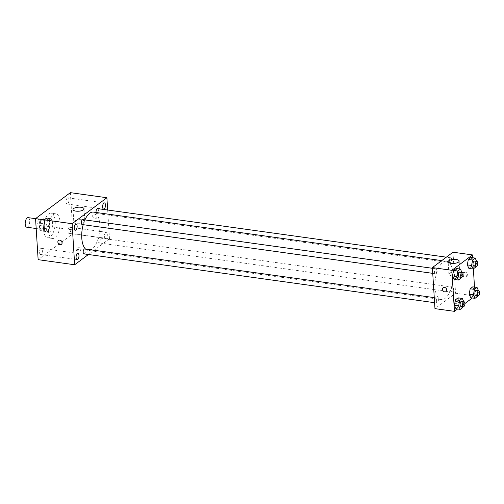 <?xml version="1.0" encoding="UTF-8"?>
<svg xmlns="http://www.w3.org/2000/svg" width="504" height="504" viewBox="0 0 504 504"><rect width="100%" height="100%" fill="white"/><g stroke="black" fill="none" stroke-linecap="round" stroke-linejoin="round"><path stroke-width="0.38" stroke-dasharray="2.52 1.89" d="M26.788 227.216A4.832 2.192 97.9 0 0 29.629 222.73A4.832 2.192 97.9 0 0 28.123 217.646M39.816 226.145A4.832 2.192 97.9 0 0 41.404 229.251A4.832 2.192 97.9 0 0 44.245 224.765A4.832 2.192 97.9 0 0 42.739 219.681A4.832 2.192 97.9 0 0 39.816 226.145M40.093 220.569L43.401 218.1A6.558 2.98 97.9 0 1 44.44 219.253L44.856 225.83A6.558 2.98 97.9 0 1 44.043 228.362L40.742 230.826A6.558 2.98 97.9 0 1 39.703 229.679L39.287 223.096A6.558 2.98 97.9 0 1 40.093 220.569L44.963 221.243L48.271 218.78L43.401 218.1M44.043 228.362L48.92 229.037L45.612 231.506L40.742 230.826M39.703 229.679L44.572 230.359L44.157 223.776L39.287 223.096M44.572 230.359A6.558 2.98 97.9 0 0 45.612 231.506M48.92 229.037A6.558 2.98 97.9 0 0 49.726 226.51L44.856 225.83M48.271 218.78A6.558 2.98 97.9 0 1 49.31 219.927L49.726 226.51M44.963 221.243A6.558 2.98 97.9 0 0 44.157 223.776M47.345 231.556A6.898 3.137 -82.1 0 1 45.99 231.979A6.898 3.137 -82.1 0 1 43.835 224.708A6.898 3.137 -82.1 0 1 47.893 218.308A6.898 3.137 -82.1 0 1 50.18 224.135A6.898 3.137 -82.1 0 1 47.345 231.556M49.783 231.897A6.898 3.137 97.9 0 0 52.611 224.475A6.898 3.137 97.9 0 0 50.331 218.648A6.898 3.137 97.9 0 0 46.154 227.89A6.898 3.137 97.9 0 0 48.428 232.319A6.898 3.137 97.9 0 0 49.783 231.897M49.31 219.927L44.44 219.253M43.577 229.811A12.424 5.645 97.9 0 0 47.666 237.787A12.424 5.645 97.9 0 0 54.968 226.258A12.424 5.645 97.9 0 0 51.093 213.179A12.424 5.645 97.9 0 0 43.577 229.811M48.447 230.492A12.424 5.645 97.9 0 0 52.536 238.461A12.424 5.645 97.9 0 0 59.837 226.939A12.424 5.645 97.9 0 0 55.963 213.853A12.424 5.645 97.9 0 0 48.447 230.492M67.322 198.022A3.106 1.411 97.9 0 0 66.049 201.361A3.106 1.411 97.9 0 0 67.076 203.975A3.106 1.411 97.9 0 0 68.897 201.096A3.106 1.411 97.9 0 0 67.933 197.833A3.106 1.411 97.9 0 0 67.322 198.022M38.965 219.19A3.106 1.411 97.9 0 0 37.693 222.522A3.106 1.411 97.9 0 0 38.72 225.143A3.106 1.411 97.9 0 0 40.547 222.264A3.106 1.411 97.9 0 0 39.577 218.994A3.106 1.411 97.9 0 0 38.965 219.19M40.811 248.535A3.106 1.411 97.9 0 0 39.539 251.868A3.106 1.411 97.9 0 0 40.566 254.488A3.106 1.411 97.9 0 0 42.393 251.609A3.106 1.411 97.9 0 0 41.422 248.34A3.106 1.411 97.9 0 0 40.811 248.535M69.168 227.367A3.106 1.411 97.9 0 0 67.895 230.706A3.106 1.411 97.9 0 0 68.922 233.321A3.106 1.411 97.9 0 0 70.749 230.441A3.106 1.411 97.9 0 0 69.779 227.178A3.106 1.411 97.9 0 0 69.168 227.367M70.358 192.654L72.941 233.692L38.14 259.667M105.708 232.451A3.106 1.411 97.9 0 0 104.435 235.79A3.106 1.411 97.9 0 0 105.462 238.411A3.106 1.411 97.9 0 0 107.283 235.532A3.106 1.411 97.9 0 0 106.312 232.262A3.106 1.411 97.9 0 0 105.708 232.451M84.193 222.377A5.519 2.016 176.4 0 1 78.057 223.732A5.519 2.016 176.4 0 1 73.811 222.043A5.519 2.016 176.4 0 1 79.191 219.687A5.519 2.016 176.4 0 1 84.83 221.351A5.519 2.016 176.4 0 1 84.193 222.377M107.667 210.017L109.475 238.783L72.941 233.692M109.475 238.783L88.421 254.501M79.808 249.058A2.413 0.882 176.4 0 1 81.094 249.751A2.413 0.882 176.4 0 1 78.737 250.784A2.413 0.882 176.4 0 1 76.268 250.053A2.413 0.882 176.4 0 1 79.808 249.058M79.727 247.766A2.413 0.882 176.4 0 1 81.012 248.459A2.413 0.882 176.4 0 1 78.656 249.486A2.413 0.882 176.4 0 1 76.186 248.762A2.413 0.882 176.4 0 1 79.727 247.766M58.546 240.433L58.546 240.433A2.413 1.966 53.3 0 1 60.782 240.471A2.413 1.966 53.3 0 1 62.124 242.663A2.413 1.966 53.3 0 1 61.438 244.301L61.438 244.308M92.66 216.096A2.413 1.966 -126.7 0 0 93.996 218.289A2.413 1.966 -126.7 0 0 96.233 218.327A2.413 1.966 -126.7 0 0 96.365 215.221A2.413 1.966 -126.7 0 0 93.347 214.458A2.413 1.966 -126.7 0 0 92.66 216.096M92.654 216.096A2.413 1.966 -126.7 0 0 93.996 218.289A2.413 1.966 -126.7 0 0 96.233 218.333A2.413 1.966 -126.7 0 0 96.358 215.221A2.413 1.966 -126.7 0 0 93.341 214.458A2.413 1.966 -126.7 0 0 92.654 216.096M96.151 212.486A2.482 1.128 97.9 0 0 96.894 213.532A2.482 1.128 97.9 0 0 98.356 211.226A2.482 1.128 97.9 0 0 97.581 208.612M83.992 253.884A2.482 1.128 97.9 0 0 85.453 251.578A2.482 1.128 97.9 0 0 84.678 248.963M97.921 241.284A2.482 1.128 97.9 0 0 98.74 242.878A2.482 1.128 97.9 0 0 100.202 240.572A2.482 1.128 97.9 0 0 99.427 237.957A2.482 1.128 97.9 0 0 97.921 241.284M82.146 224.538A2.482 1.128 97.9 0 0 83.651 221.212A2.482 1.128 97.9 0 0 82.832 219.618M85.579 249.089A19.322 8.776 97.9 0 0 88.124 250.387A19.322 8.776 97.9 0 0 99.477 232.457A19.322 8.776 97.9 0 0 93.448 212.108M84.905 219.908A19.322 8.776 97.9 0 0 83.198 224.683M434.952 287.154A19.322 8.776 97.9 0 0 441.315 299.559A19.322 8.776 97.9 0 0 452.668 281.629A19.322 8.776 97.9 0 0 446.645 261.28A19.322 8.776 97.9 0 0 434.952 287.154M436.842 270.383A2.482 1.128 -82.1 0 1 435.336 273.71A2.482 1.128 -82.1 0 1 434.561 271.095A2.482 1.128 -82.1 0 1 436.023 268.789A2.482 1.128 -82.1 0 1 436.842 270.383M451.111 290.455A2.482 1.128 97.9 0 0 451.93 292.049A2.482 1.128 97.9 0 0 453.392 289.743A2.482 1.128 97.9 0 0 452.617 287.129A2.482 1.128 97.9 0 0 451.111 290.455M436.37 301.461A2.482 1.128 97.9 0 0 437.182 303.055A2.482 1.128 97.9 0 0 438.644 300.749A2.482 1.128 97.9 0 0 437.869 298.135A2.482 1.128 97.9 0 0 436.37 301.461M449.266 261.11A2.482 1.128 97.9 0 0 450.085 262.704A2.482 1.128 97.9 0 0 451.546 260.398A2.482 1.128 97.9 0 0 450.771 257.783A2.482 1.128 97.9 0 0 449.266 261.11M452.995 252.202L455.578 293.24L434.958 308.637M474.51 287.078L475.064 295.955L455.578 293.24M475.064 295.955L472.349 297.984M464.883 303.559L457.601 308.99M455.099 303.307A2.413 0.882 -3.6 0 0 458.64 302.312A2.413 0.882 -3.6 0 0 456.177 301.587A2.413 0.882 -3.6 0 0 453.821 302.614A2.413 0.882 -3.6 0 0 455.099 303.307A2.413 0.882 -3.6 0 0 458.64 302.312A2.413 0.882 -3.6 0 0 456.177 301.581A2.413 0.882 -3.6 0 0 453.821 302.614A2.413 0.882 -3.6 0 0 455.099 303.307M472.519 261.009L470.931 257.494L472.519 261.009L471.498 266.471L468.89 268.418L471.498 266.471L472.519 261.009L476.778 261.608L475.902 266.301M459.616 301.361L458.035 297.845L459.616 301.361L458.596 306.823L455.994 308.769L458.596 306.823L459.616 301.361L463.882 301.959L463.006 306.652M472.664 257.733L473.363 268.859M474.365 290.354L472.777 286.839L474.365 290.354L473.344 295.817L470.742 297.763L473.344 295.817L474.365 290.354L478.624 290.953L477.748 295.646M457.771 272.015L456.189 268.5L457.771 272.015L456.75 277.477L454.148 279.424L456.75 277.477L457.771 272.015L462.036 272.614L461.16 277.307M463.119 273.949A2.413 1.966 -126.7 0 0 464.455 276.142A2.413 1.966 -126.7 0 0 466.691 276.186A2.413 1.966 -126.7 0 0 466.824 273.073A2.413 1.966 -126.7 0 0 463.806 272.311A2.413 1.966 -126.7 0 0 463.119 273.949M443.18 287.708L443.186 287.702A2.413 1.966 53.3 0 1 445.423 287.746A2.413 1.966 53.3 0 1 446.758 289.939A2.413 1.966 53.3 0 1 446.071 291.577L446.071 291.577M462.47 274.434A2.413 1.966 -126.7 0 0 463.806 276.627A2.413 1.966 -126.7 0 0 466.043 276.671A2.413 1.966 -126.7 0 0 466.175 273.559A2.413 1.966 -126.7 0 0 463.157 272.796A2.413 1.966 -126.7 0 0 462.47 274.434M451.855 275.846A5.519 2.016 176.4 0 1 448.925 274.271A5.519 2.016 176.4 0 1 454.306 271.908A5.519 2.016 176.4 0 1 459.944 273.571A5.519 2.016 176.4 0 1 451.855 275.846M459.087 277.017A2.482 1.128 97.9 0 0 460.549 274.712A2.482 1.128 97.9 0 0 459.774 272.097M461.015 278.069L456.75 277.477M473.836 266.011A2.482 1.128 97.9 0 0 475.291 263.705A2.482 1.128 97.9 0 0 474.516 261.091M475.757 267.063L471.498 266.471M460.933 306.363A2.482 1.128 97.9 0 0 462.395 304.057A2.482 1.128 97.9 0 0 461.62 301.442M462.861 307.415L458.596 306.823M475.681 295.357A2.482 1.128 97.9 0 0 477.137 293.051A2.482 1.128 97.9 0 0 476.362 290.436M477.609 296.409L473.344 295.817M36.181 228.52L41.404 229.251M35.564 218.679L42.739 219.681M50.331 218.648L47.893 218.308M48.428 232.319L45.99 231.979M55.963 213.853L51.093 213.179M52.536 238.461L47.666 237.787M67.076 203.975L103.61 209.066M67.933 197.833L104.467 202.917M38.72 225.143L75.26 230.227M39.577 218.994L76.117 224.085M40.566 254.488L77.106 259.573M41.422 248.34L77.963 253.43M68.922 233.321L105.462 238.411M69.779 227.178L106.312 232.262M73.023 209.544L73.811 222.043M84.042 208.851L84.83 221.351M76.186 248.762L76.268 250.053M81.012 248.459L81.094 249.751M446.645 261.28L441.75 260.599M441.315 299.559L88.124 250.387M432.734 273.351L435.336 273.71M432.419 268.286L436.023 268.789M452.617 287.129L99.427 237.957M451.93 292.049L98.74 242.878M437.869 298.135L434.265 297.631M437.182 303.055L434.58 302.69M450.771 257.783L446.342 257.166M450.085 262.704L96.894 213.532M466.043 276.671L466.691 276.186M463.157 272.796L463.806 272.311M459.944 273.571L459.157 261.078M448.925 274.271L448.138 261.771"/><path stroke-width="0.76" d="M35.564 218.679L28.123 217.646A4.832 2.192 97.9 0 0 25.2 224.116A4.832 2.192 97.9 0 0 26.788 227.216L36.181 228.52M88.421 254.501L74.68 264.757L38.14 259.667L35.557 218.629L70.358 192.654L106.892 197.738L107.667 210.017M103.862 203.106A3.106 1.411 97.9 0 0 102.589 206.445A3.106 1.411 97.9 0 0 103.61 209.066A3.106 1.411 97.9 0 0 105.437 206.186A3.106 1.411 97.9 0 0 104.467 202.917A3.106 1.411 97.9 0 0 103.862 203.106M75.505 224.274A3.106 1.411 97.9 0 0 74.233 227.613A3.106 1.411 97.9 0 0 75.26 230.227A3.106 1.411 97.9 0 0 77.081 227.354A3.106 1.411 97.9 0 0 76.117 224.085A3.106 1.411 97.9 0 0 75.505 224.274M77.351 253.619A3.106 1.411 97.9 0 0 76.079 256.958A3.106 1.411 97.9 0 0 77.106 259.573A3.106 1.411 97.9 0 0 78.926 256.693A3.106 1.411 97.9 0 0 77.963 253.43A3.106 1.411 97.9 0 0 77.351 253.619M74.68 264.757L72.097 223.713L35.557 218.629M72.097 223.713L106.892 197.738M83.406 209.878A5.519 2.016 176.4 0 1 77.27 211.233A5.519 2.016 176.4 0 1 73.023 209.544A5.519 2.016 176.4 0 1 78.41 207.188A5.519 2.016 176.4 0 1 84.042 208.851A5.519 2.016 176.4 0 1 83.406 209.878M62.118 242.663A2.413 1.966 53.3 0 1 61.438 244.308A2.413 1.966 53.3 0 1 58.414 243.545A2.413 1.966 53.3 0 1 58.546 240.433A2.413 1.966 53.3 0 1 60.782 240.471A2.413 1.966 53.3 0 1 62.118 242.663M61.438 244.301A2.413 1.966 53.3 0 1 58.42 243.545A2.413 1.966 53.3 0 1 58.546 240.433M446.342 257.166L97.581 208.612A2.482 1.128 97.9 0 0 97.089 208.763A2.482 1.128 97.9 0 0 96.075 211.938A2.482 1.128 97.9 0 0 96.151 212.486M434.265 297.631L84.678 248.963A2.482 1.128 97.9 0 0 84.193 249.115A2.482 1.128 97.9 0 0 83.179 252.29A2.482 1.128 97.9 0 0 83.992 253.884L434.58 302.69M432.419 268.286L82.832 219.618A2.482 1.128 97.9 0 0 82.347 219.769A2.482 1.128 97.9 0 0 81.327 222.44A2.482 1.128 97.9 0 0 82.146 224.538L432.734 273.351M83.198 224.683A19.322 8.776 97.9 0 0 81.761 237.982A19.322 8.776 97.9 0 0 85.579 249.089M441.75 260.599L93.448 212.108A19.322 8.776 97.9 0 0 84.905 219.908M457.601 308.99L454.444 311.346L434.958 308.637L432.375 267.593L452.995 252.202L472.481 254.917L472.664 257.733M472.349 297.984L464.883 303.559M468.89 268.418L467.309 264.902L468.329 259.44L470.931 257.494L468.329 259.44L467.309 264.902L468.89 268.418L473.155 269.01L471.574 265.495L472.588 260.033L475.196 258.086L476.683 261.393M455.994 308.769L454.413 305.254L455.427 299.792L458.035 297.845L455.427 299.792L454.413 305.254L455.994 308.769L460.259 309.362L458.671 305.846L459.692 300.384L462.294 298.437L463.787 301.738M473.363 268.859L474.51 287.078M454.444 311.346L451.861 270.308L472.481 254.917M470.742 297.763L469.155 294.248L470.175 288.786L472.777 286.839L470.175 288.786L469.155 294.248L470.742 297.763L475.001 298.355L473.42 294.84L474.434 289.378L477.042 287.431L478.529 290.732M454.148 279.424L452.56 275.909L453.581 270.446L456.189 268.5L453.581 270.446L452.56 275.909L454.148 279.424L458.413 280.016L456.826 276.501L457.846 271.039L460.448 269.092L461.941 272.399M451.861 270.308L432.375 267.593M451.067 263.346A5.519 2.016 176.4 0 1 448.138 261.771A5.519 2.016 176.4 0 1 453.518 259.415A5.519 2.016 176.4 0 1 459.157 261.078A5.519 2.016 176.4 0 1 451.067 263.346M446.758 289.939A2.413 1.966 53.3 0 1 446.071 291.577A2.413 1.966 53.3 0 1 443.054 290.814A2.413 1.966 53.3 0 1 443.18 287.708A2.413 1.966 53.3 0 1 445.423 287.746A2.413 1.966 53.3 0 1 446.758 289.939M446.071 291.577A2.413 1.966 53.3 0 1 443.054 290.814A2.413 1.966 53.3 0 1 443.186 287.702M461.16 277.307L461.015 278.069L458.413 280.016M462.212 272.431L459.774 272.097A2.482 1.128 97.9 0 0 458.268 275.423A2.482 1.128 97.9 0 0 459.087 277.017L461.525 277.358A2.482 1.128 97.9 0 0 462.987 275.052A2.482 1.128 97.9 0 0 462.212 272.431A2.482 1.128 97.9 0 0 460.706 275.764A2.482 1.128 97.9 0 0 461.525 277.358M456.826 276.501L452.56 275.909M457.846 271.039L453.581 270.446M460.448 269.092L456.189 268.5M475.902 266.301L475.757 267.063L473.155 269.01M476.954 261.425L474.516 261.091A2.482 1.128 97.9 0 0 473.017 264.417A2.482 1.128 97.9 0 0 473.836 266.011L476.267 266.351A2.482 1.128 97.9 0 0 477.729 264.046A2.482 1.128 97.9 0 0 476.954 261.425A2.482 1.128 97.9 0 0 475.448 264.757A2.482 1.128 97.9 0 0 476.267 266.351M471.574 265.495L467.309 264.902M472.588 260.033L468.329 259.44M475.196 258.086L470.931 257.494M463.006 306.652L462.861 307.415L460.259 309.362M464.058 301.776L461.62 301.442A2.482 1.128 97.9 0 0 460.114 304.769A2.482 1.128 97.9 0 0 460.933 306.363L463.371 306.703A2.482 1.128 97.9 0 0 464.833 304.397A2.482 1.128 97.9 0 0 464.058 301.776A2.482 1.128 97.9 0 0 462.552 305.103A2.482 1.128 97.9 0 0 463.371 306.703M458.671 305.846L454.413 305.254M459.692 300.384L455.427 299.792M462.294 298.437L458.035 297.845M477.748 295.646L477.609 296.409L475.001 298.355M478.8 290.77L476.362 290.436A2.482 1.128 97.9 0 0 474.863 293.763A2.482 1.128 97.9 0 0 475.681 295.357L478.113 295.697A2.482 1.128 97.9 0 0 479.575 293.391A2.482 1.128 97.9 0 0 478.8 290.77A2.482 1.128 97.9 0 0 477.294 294.097A2.482 1.128 97.9 0 0 478.113 295.697M473.42 294.84L469.155 294.248M474.434 289.378L470.175 288.786M477.042 287.431L472.777 286.839"/></g></svg>
